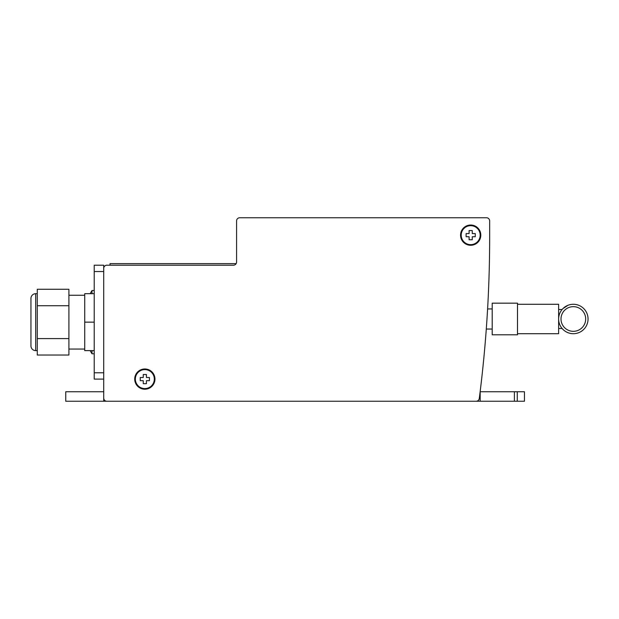 <?xml version="1.0" encoding="UTF-8"?>
<svg xmlns="http://www.w3.org/2000/svg" width="619" height="619" viewBox="0 0 619 619"><rect width="100%" height="100%" fill="white"/><g stroke="black" fill="none" stroke-linecap="round" stroke-linejoin="round"><path stroke-width="0.93" d="M486.905 320.278L487.006 318.723M488.167 298.226L488.244 296.679L488.167 298.226M467.515 401.244L116.364 401.244M249.233 217.756L486.503 217.756A3.165 3.165 0 0 1 489.66 220.921L489.66 236.737A1265.414 1265.414 0 0 1 479.284 398.481A3.165 3.165 0 0 1 476.15 401.244L106.878 401.244A3.165 3.165 0 0 1 103.713 398.079M236.156 263.632A3.165 3.165 0 0 0 236.582 262.046A3.165 3.165 0 0 1 236.156 263.632L110.035 263.632L110.035 265.211L106.878 265.211L233.417 265.211A3.165 3.165 0 0 0 236.582 262.046L236.582 220.921A3.165 3.165 0 0 1 239.746 217.756L477.009 217.756M94.22 271.54L103.713 271.54L103.713 265.211L94.22 265.211L94.22 379.099L103.713 379.099L103.713 391.75L65.746 391.75L65.746 401.244L103.713 401.244L103.713 268.375A3.165 3.165 0 0 1 106.878 265.211M154.959 379.099A10.121 10.121 0 0 1 144.838 389.219A10.121 10.121 0 0 1 134.718 379.099A10.121 10.121 0 0 1 144.838 368.978A10.121 10.121 0 0 1 154.959 379.099M480.808 235.158A10.121 10.121 0 0 1 470.68 245.279A10.121 10.121 0 0 1 460.559 235.158A10.121 10.121 0 0 1 470.68 225.03A10.121 10.121 0 0 1 480.808 235.158M514.397 401.244L524.463 401.244L524.463 391.75L514.397 391.75L514.397 401.244L103.713 401.244M233.417 265.211A3.165 3.165 0 0 0 236.582 262.046L236.582 220.921M470.68 244.644A9.494 9.494 0 0 1 461.194 235.158A9.494 9.494 0 0 1 470.68 225.664A9.494 9.494 0 0 1 480.174 235.158A9.494 9.494 0 0 1 470.68 244.644M472.266 233.572L475.268 233.572L475.268 236.737L472.266 236.737L472.266 239.746L469.101 239.746L469.101 236.737L466.099 236.737L466.099 233.572L469.101 233.572L469.101 230.57L472.266 230.57L472.266 233.572M144.838 388.585A9.494 9.494 0 0 1 135.344 379.099A9.494 9.494 0 0 1 144.838 369.605A9.494 9.494 0 0 1 154.324 379.099A9.494 9.494 0 0 1 144.838 388.585M146.417 377.513L149.427 377.513L149.427 380.677L146.417 380.677L146.417 383.687L143.252 383.687L143.252 380.677L140.25 380.677L140.25 377.513L143.252 377.513L143.252 374.51L146.417 374.51L146.417 377.513M514.397 391.75L480.135 391.75M480.174 401.244L480.174 391.75M573.341 306.653A12.341 12.341 0 0 1 585.675 318.994A12.341 12.341 0 0 1 573.341 331.327A12.341 12.341 0 0 0 585.675 318.994A12.341 12.341 0 0 0 573.341 306.653A12.341 12.341 0 0 0 561 318.994A12.341 12.341 0 0 0 573.341 331.327A12.341 12.341 0 0 0 585.675 318.994A12.341 12.341 0 0 0 573.341 306.653A12.341 12.341 0 0 0 561 318.994M517.499 304.277L558.632 304.277L558.632 318.994A14.709 14.709 0 0 0 573.341 333.703A14.709 14.709 0 0 0 588.05 318.994A14.709 14.709 0 0 0 573.341 304.277A14.709 14.709 0 0 0 558.632 318.994L558.632 333.703L517.499 333.703M517.499 318.994L517.499 334.809L492.198 334.809L492.198 303.171L517.499 303.171L517.499 318.994M565.193 331.242L564.157 330.484M562.988 329.44L561.789 328.101M566.872 332.202L565.836 331.645M562.988 308.541L568.118 305.237M103.713 391.75L103.713 379.099L94.22 379.099M94.22 322.151L84.733 322.151L84.733 350.625L94.22 350.625M84.733 322.151L84.733 293.685L94.22 293.685M37.279 350.625L35.693 350.625L35.693 293.685L37.279 293.685M35.693 350.625A4.743 4.743 0 0 1 30.95 345.882L30.95 298.428A4.743 4.743 0 0 1 35.693 293.685M30.95 304.757L30.95 339.552M37.279 305.716L37.279 289.274L68.91 289.274L68.91 305.716L37.279 305.716L37.279 355.027L68.91 355.027L68.91 338.593L37.279 338.593M68.91 305.716L68.91 338.593M439.049 401.244L144.838 401.244M489.66 220.921L489.66 236.737L489.66 220.921M90.204 350.625A60.995 60.995 0 0 0 91.991 353.789L94.22 353.789M91.991 293.685L91.991 290.52L94.22 290.52M91.991 353.789L91.991 350.625M517.267 401.244L517.267 391.75M103.713 372.77L94.22 372.77M558.632 328.48L562.098 328.48M558.632 309.5L562.098 309.5M492.198 329.037L486.294 329.037M492.198 308.943L487.602 308.943M68.91 349.046L84.733 349.046M68.91 295.263L84.733 295.263M91.991 290.52A60.995 60.995 0 0 0 90.204 293.685"/></g></svg>

